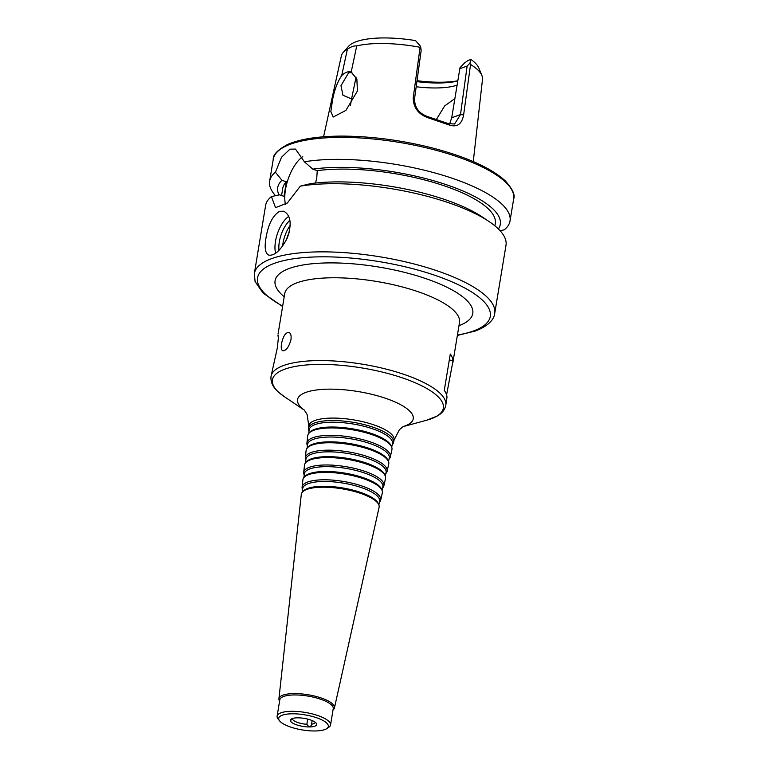 <?xml version="1.0" encoding="UTF-8"?>
<svg xmlns="http://www.w3.org/2000/svg" width="768" height="768" viewBox="0 0 768 768"><rect width="100%" height="100%" fill="white"/><g stroke="black" fill="none" stroke-linecap="round" stroke-linejoin="round"><path stroke-width="1.15" d="M292.829 718.378L292.646 719.472L290.563 720.173L292.032 718.646M312.144 720.557L311.443 725.05M315.302 722.294A11.606 3.533 -170.6 0 1 311.539 724.205C310.685 727.478 309.11 727.507 306.835 724.301L307.699 719.107M292.646 719.472A11.606 3.533 -170.6 0 0 306.835 724.301M314.774 726.211A13.344 4.061 -170.6 0 0 315.715 722.65A13.344 4.061 -170.6 0 0 304.195 718.378A13.344 4.061 -170.6 0 0 291.907 718.704A13.344 4.061 -170.6 0 0 290.64 721.315A13.344 4.061 -170.6 0 0 301.315 726.106A13.344 4.061 -170.6 0 0 314.774 726.211M281.53 343.738C283.123 336.086 285.638 332.323 289.066 332.448C290.822 333.398 291.456 335.837 290.957 339.773C288.806 347.213 286.061 350.87 282.691 350.755C281.309 349.987 280.915 347.645 281.53 343.738M278.4 337.574A88.57 26.976 9.4 0 1 278.006 335.021L278.4 337.843L277.229 348.365L271.027 376.406A88.57 26.976 -170.6 0 1 362.813 364.253A88.57 26.976 -170.6 0 1 445.786 405.341C444.826 409.862 441.974 413.434 437.232 416.035L426.662 420.221A86.64 26.39 -170.6 0 0 430.915 418.886A86.64 26.39 -170.6 0 0 413.693 382.128A86.64 26.39 -170.6 0 0 302.851 365.318A86.64 26.39 -170.6 0 0 284.342 396.662L278.381 392.035C272.909 387.293 270.451 382.08 271.027 376.406M445.786 405.341L446.976 397.411A88.57 26.976 -170.6 0 0 444.278 390.365L450.298 354.019A88.57 26.976 9.4 0 1 452.986 361.066L446.582 394.848M385.814 473.587L386.074 473.299A41.462 12.634 -170.6 0 0 387.11 471.322L388.714 464.122A41.866 12.758 -170.6 0 0 388.435 461.472A41.866 12.758 -170.6 0 0 349.536 444.49A41.866 12.758 -170.6 0 0 307.238 448.032A41.866 12.758 -170.6 0 0 306.115 450.451L305.309 457.776A41.462 12.634 -170.6 0 0 305.664 459.984L305.808 460.349M388.435 461.472L387.926 460.243A41.165 12.538 -170.6 0 0 349.69 443.549A41.165 12.538 -170.6 0 0 308.112 447.024L307.238 448.032M387.11 471.322A41.462 12.634 -170.6 0 0 348.307 451.882A41.462 12.634 -170.6 0 0 305.309 457.776M385.277 476.026L386.045 472.57A40.618 12.374 -170.6 0 0 348.038 453.523A40.618 12.374 -170.6 0 0 305.923 459.302L305.53 462.826M382.618 487.968L382.886 487.661A40.656 12.384 -170.6 0 0 383.904 485.722L385.507 478.522A41.059 12.509 -170.6 0 0 385.229 475.92L384.73 474.691A40.349 12.288 -170.6 0 0 347.242 458.333A40.349 12.288 -170.6 0 0 306.48 461.741L305.606 462.739A41.059 12.509 -170.6 0 0 304.502 465.11L303.706 472.445A40.656 12.384 -170.6 0 0 304.051 474.614L304.205 474.989M385.229 475.92A41.059 12.509 -170.6 0 0 347.088 459.274A41.059 12.509 -170.6 0 0 305.606 462.739M383.904 485.722A40.656 12.384 -170.6 0 0 345.859 466.666A40.656 12.384 -170.6 0 0 303.706 472.445M382.061 490.454L382.838 486.97A39.802 12.125 -170.6 0 0 345.59 468.307A39.802 12.125 -170.6 0 0 304.31 473.971L303.926 477.523M379.411 502.349L379.699 502.022A39.84 12.134 -170.6 0 0 380.698 500.122L382.301 492.922A40.253 12.259 -170.6 0 0 382.032 490.378L381.523 489.149A39.542 12.048 -170.6 0 0 344.794 473.107A39.542 12.048 -170.6 0 0 304.858 476.448L303.984 477.456A40.253 12.259 -170.6 0 0 302.899 479.779L302.093 487.114A39.84 12.134 -170.6 0 0 302.429 489.235L302.602 489.638M382.032 490.378A40.253 12.259 -170.6 0 0 344.64 474.058A40.253 12.259 -170.6 0 0 303.984 477.456M380.698 500.122A39.84 12.134 -170.6 0 0 343.411 481.44A39.84 12.134 -170.6 0 0 302.093 487.114M378.854 504.883L379.632 501.37A38.995 11.875 -170.6 0 0 343.142 483.091A38.995 11.875 -170.6 0 0 302.707 488.63L302.314 492.211M333.034 709.939A28.147 8.573 -170.6 0 0 334.435 707.942L379.094 507.322A39.437 12.01 -170.6 0 0 378.826 504.826L378.326 503.597A38.726 11.798 -170.6 0 0 342.346 487.891A38.726 11.798 -170.6 0 0 303.226 491.165L302.352 492.163A39.437 12.01 -170.6 0 0 301.296 494.448L278.918 698.755A28.147 8.573 -170.6 0 0 279.61 701.098M378.826 504.826A39.437 12.01 -170.6 0 0 342.192 488.832A39.437 12.01 -170.6 0 0 302.352 492.163M334.435 707.942A28.147 8.573 -170.6 0 0 308.102 694.752A28.147 8.573 -170.6 0 0 278.918 698.755M326.63 728.688L328.704 727.354A27.072 8.246 -170.6 0 0 330.538 724.992L333.245 708.634A27.072 8.246 -170.6 0 0 307.882 696.077A27.072 8.246 -170.6 0 0 279.821 699.792L277.114 716.141A27.072 8.246 -170.6 0 0 278.093 718.982L279.629 720.912A25.142 7.661 -170.6 0 0 300.144 729.552A25.142 7.661 -170.6 0 0 324.72 729.6A25.142 7.661 -170.6 0 0 326.63 728.688A25.142 7.661 -170.6 0 0 304.781 714.826A25.142 7.661 -170.6 0 0 279.629 720.912M330.538 724.992A27.072 8.246 -170.6 0 0 305.174 712.435A27.072 8.246 -170.6 0 0 277.114 716.141M392.218 444.826L392.438 444.576A43.085 13.123 -170.6 0 0 393.523 442.522A43.085 13.123 -170.6 0 0 353.203 422.323A43.085 13.123 -170.6 0 0 308.525 428.448A43.085 13.123 -170.6 0 0 308.89 430.742L309.014 431.05M391.699 447.178L392.458 443.76A42.23 12.864 -170.6 0 0 352.934 423.965A42.23 12.864 -170.6 0 0 309.13 429.974L308.755 433.45M389.021 459.206L389.251 458.938A42.278 12.874 -170.6 0 0 390.317 456.922L391.92 449.722A42.682 12.998 -170.6 0 0 391.632 447.014L391.123 445.786A41.971 12.787 -170.6 0 0 352.138 428.765A41.971 12.787 -170.6 0 0 309.734 432.317L308.861 433.315A42.682 12.998 -170.6 0 0 307.718 435.782L306.912 443.117A42.278 12.874 -170.6 0 0 307.277 445.363L307.411 445.699M391.632 447.014A42.682 12.998 -170.6 0 0 351.974 429.706A42.682 12.998 -170.6 0 0 308.861 433.315M390.317 456.922A42.278 12.874 -170.6 0 0 350.755 437.098A42.278 12.874 -170.6 0 0 306.912 443.117M388.483 461.606L389.251 458.16A41.424 12.614 -170.6 0 0 350.486 438.739A41.424 12.614 -170.6 0 0 307.526 444.634L307.142 448.138M436.502 119.27L444.662 105.926L454.886 98.582M356.083 77.098L351.562 98.947L342.95 95.242L340.973 85.69L348.566 72.874L351.917 72.499M416.189 86.755A54.538 16.608 -170.6 0 0 457.104 85.152M351.562 98.947L350.448 105.341M351.178 72.125L350.774 71.971C348.154 71.174 345.139 72.365 341.712 75.542L347.366 49.296C350.774 46.8 353.904 45.677 356.736 45.907L351.178 72.125L356.87 78.922L357.398 91.027L345.936 110.381L333.168 117.043L330.845 111.571L332.582 99.658C334.474 89.818 337.517 81.782 341.712 75.542M449.578 124.07L451.709 117.763L459.83 68.698L467.136 66.058L460.493 114.586L454.57 124.022L448.147 123.562L428.266 116.794C419.242 113.76 414.662 107.808 414.518 98.938L421.171 50.4L420.605 46.378L420.106 47.29A71.539 21.792 -170.6 0 0 356.736 45.907M420.605 46.378L415.536 40.589A67.21 20.477 -170.6 0 0 348.48 46.406L343.152 52.512A71.539 21.792 -170.6 0 0 341.347 55.939L323.568 136.79M347.366 49.296A71.539 21.792 -170.6 0 0 343.152 52.512M473.27 161.568L482.496 79.306A71.539 21.792 -170.6 0 0 481.891 75.485L478.819 67.987A67.21 20.477 -170.6 0 0 470.918 59.453L469.93 63.178L467.136 66.058M481.891 75.485A71.539 21.792 -170.6 0 0 470.554 64.474L469.93 63.178M459.83 68.698L460.042 67.642L464.592 62.947L467.962 60.518L470.918 59.453M416.89 81.619A58.397 17.789 -170.6 0 0 457.795 81.005M420.106 47.29L413.222 97.766C413.328 107.741 418.483 114.49 428.698 118.003L449.107 124.954C457.018 127.613 461.856 124.272 463.622 114.931L470.554 64.474M448.147 123.562L449.107 124.954M428.266 116.794L428.698 118.003M417.024 80.688A62.266 18.97 -170.6 0 0 457.824 80.794M289.229 232.426A15.475 7.037 -71.2 0 0 286.474 239.808M290.266 225.293A21.274 9.677 -71.2 0 0 282.643 246.115M289.901 220.291A21.274 9.677 -71.2 0 0 278.986 250.368M288.72 216.413A23.203 10.56 -71.2 0 0 275.626 253.2M265.968 238.07C268.234 224.362 272.794 215.434 279.648 211.306L283.738 211.219C290.832 215.242 292.022 224.179 287.299 238.032C280.896 250.157 274.723 255.869 268.781 255.158C265.267 253.402 264.326 247.709 265.968 238.07M457.363 335.434L475.277 331.027C490.493 325.258 494.294 317.933 494.717 313.421L505.997 245.27A121.834 37.114 -170.6 0 0 489.235 221.664L482.371 217.037A112.8 34.358 -170.6 0 0 310.378 183.686L300.346 186.125L287.338 203.002L275.539 207.658L271.402 196.579L279.523 194.832L283.978 196.349L286.378 181.814L281.933 180.298L275.434 172.234L281.501 157.277L289.939 149.165L295.488 149.078L304.378 161.779L312.787 169.152L317.242 170.669L316.781 177.84L315.552 183.043M285.446 204.47A30.941 14.083 108.8 0 1 302.755 156.586M500.083 230.717L504.24 229.834A121.834 37.114 -170.6 0 0 510.029 220.934A121.834 37.114 -170.6 0 0 438.442 173.952A121.834 37.114 -170.6 0 0 304.378 161.779M271.402 196.579A121.834 37.114 -170.6 0 0 265.613 205.478L254.333 273.629L255.091 281.558L263.05 293.05L282.605 306.509M489.235 221.664A121.834 37.114 -170.6 0 0 300.346 186.125M286.378 181.814A107.712 32.813 -170.6 0 0 282.758 188.342L281.568 195.533M281.933 180.298A112.8 34.358 -170.6 0 0 278.995 194.947M275.434 172.234A121.834 37.114 -170.6 0 0 269.645 181.142A121.834 37.114 -170.6 0 0 275.558 195.696M498.394 228.97A112.8 34.358 -170.6 0 0 442.915 183.571A112.8 34.358 -170.6 0 0 312.787 169.152M494.909 225.859L495.293 223.526A107.712 32.813 -170.6 0 0 434.381 182.688A107.712 32.813 -170.6 0 0 317.242 170.669M452.813 362.928L459.494 322.531A88.57 26.976 -170.6 0 0 376.522 281.443A88.57 26.976 -170.6 0 0 284.736 293.597L278.054 333.994M449.338 359.818L452.986 361.066M458.976 325.69A100.176 30.509 -170.6 0 0 378.902 267.053A100.176 30.509 -170.6 0 0 284.218 296.755M403.21 426.566A58.646 17.866 -170.6 0 0 404.813 426.038A58.646 17.866 -170.6 0 0 356.822 391.344A58.646 17.866 -170.6 0 0 304.493 410.227M393.523 442.522L394.051 440.141A43.219 13.162 -170.6 0 0 353.606 419.875A43.219 13.162 -170.6 0 0 308.784 426.019L307.114 414.451L304.301 410.035M457.421 335.04A117.965 35.933 -170.6 0 0 473.357 331.018A117.965 35.933 -170.6 0 0 445.872 279.331A117.965 35.933 -170.6 0 0 291.293 259.133A117.965 35.933 -170.6 0 0 282.662 306.106M451.709 117.763L460.493 114.586L463.622 114.931M414.518 98.938L413.222 97.766M494.717 313.421A121.834 37.114 -170.6 0 0 380.582 256.915A121.834 37.114 -170.6 0 0 254.333 273.629M273.283 159.149C272.89 154.829 277.632 149.952 287.52 144.518C299.99 139.046 317.875 136.243 341.194 136.099C370.618 136.157 400.81 140.054 431.779 147.802C466.291 156.797 490.714 167.75 505.075 180.662C512.534 188.899 515.405 194.995 513.667 198.941A121.834 37.114 -170.6 0 0 399.533 142.435A121.834 37.114 -170.6 0 0 273.283 159.149L269.645 181.142M291.907 718.704L292.416 718.253M459.494 322.531L459.696 321.936M284.736 293.597L284.746 292.973M403.133 426.614L426.662 420.221M304.55 410.294L284.342 396.662M394.051 440.141L399.37 429.725L403.171 426.557M308.525 428.448L308.784 426.019M513.667 198.941L510.029 220.934"/></g></svg>

